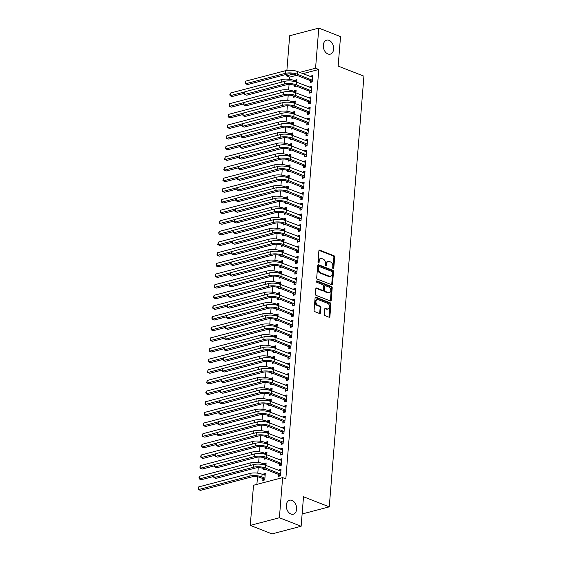 <?xml version="1.0" encoding="UTF-8"?>
<svg xmlns="http://www.w3.org/2000/svg" width="562" height="562" viewBox="0 0 562 562"><rect width="100%" height="100%" fill="white"/><g stroke="black" fill="none" stroke-linecap="round" stroke-linejoin="round"><path stroke-width="0.84" d="M333.175 268.699A0.773 0.541 75.3 0 0 333.786 268.179L334.678 257.08A1.11 0.766 75.3 0 0 333.976 255.724L319.75 250.16A1.11 0.766 75.3 0 0 318.872 250.898L317.98 261.997A0.773 0.541 75.3 0 0 319.09 262.426L319.202 260.993A3.548 2.459 75.3 0 1 320.832 258.548A3.548 2.459 75.3 0 1 321.998 258.639L323.185 259.103A3.548 2.459 75.3 0 1 325.447 263.438L325.328 264.871A0.773 0.541 75.3 0 0 326.438 265.306L326.55 263.866A3.548 2.459 75.3 0 1 328.18 261.428A3.548 2.459 75.3 0 1 329.353 261.513L330.533 261.976A3.548 2.459 75.3 0 1 332.795 266.311L332.683 267.751A0.773 0.541 75.3 0 0 333.175 268.699M332.971 268.559A0.773 0.541 75.3 0 0 332.999 268.39L333.891 257.284A1.11 0.766 75.3 0 0 333.189 255.935L319.033 250.392M318.268 262.805A0.773 0.541 75.3 0 0 318.303 262.637L318.415 261.197L319.202 260.993M325.616 265.685A0.773 0.541 75.3 0 0 325.651 265.51L325.763 264.077L326.55 263.866M292.001 500.398A7.229 5.009 75.3 0 0 289.62 500.222A7.229 5.009 75.3 0 0 286.311 506.826A7.229 5.009 75.3 0 0 290.905 514.019A7.229 5.009 75.3 0 0 293.287 514.202A7.229 5.009 75.3 0 0 296.596 507.591A7.229 5.009 75.3 0 0 292.001 500.398M329.016 40.338A7.229 5.009 75.3 0 0 326.634 40.162A7.229 5.009 75.3 0 0 323.326 46.765A7.229 5.009 75.3 0 0 327.92 53.959A7.229 5.009 75.3 0 0 330.301 54.142A7.229 5.009 75.3 0 0 333.61 47.531A7.229 5.009 75.3 0 0 329.016 40.338M324.33 314.298A1.11 0.766 75.3 0 0 325.033 315.654L329.03 317.214A1.11 0.766 75.3 0 0 329.901 316.476L330.892 304.147A1.11 0.766 75.3 0 0 330.189 302.799L315.963 297.228A1.11 0.766 75.3 0 0 315.085 297.965L314.095 310.294A1.11 0.766 75.3 0 0 314.797 311.65L319.623 313.533A1.11 0.766 75.3 0 0 320.495 312.795L320.923 307.519A1.11 0.766 75.3 0 0 320.214 306.171L317.825 305.229A2.965 2.058 75.3 0 1 315.942 302.279A2.965 2.058 75.3 0 1 317.298 299.567A2.965 2.058 75.3 0 1 318.275 299.644L327.639 303.304A2.965 2.058 75.3 0 1 329.522 306.262A2.965 2.058 75.3 0 1 328.166 308.967A2.965 2.058 75.3 0 1 327.189 308.896L325.63 308.285A1.11 0.766 75.3 0 0 324.752 309.023L324.33 314.298M282.623 477.623L279.391 517.75L250.273 525.393L253.504 485.266L282.623 477.623L285.84 478.88L318.78 69.491L315.563 68.227L299.694 72.393M286.88 70.426L289.669 35.743L318.787 28.1L340.53 36.607L338.155 66.091L363.923 76.172L329.269 506.854L303.508 496.773L301.134 526.257L279.391 517.75M318.787 28.1L315.563 68.227M331.643 284.716A1.11 0.766 75.3 0 0 332.514 283.986L333.505 271.657A1.11 0.766 75.3 0 0 332.802 270.301L318.577 264.737A1.11 0.766 75.3 0 0 317.699 265.468L316.708 277.797A1.11 0.766 75.3 0 0 317.418 279.152L331.643 284.716M332.198 287.906L331.208 300.234A1.11 0.766 75.3 0 1 330.337 300.965L316.111 295.401A1.11 0.766 75.3 0 1 315.401 294.045L315.823 288.77A1.11 0.766 75.3 0 1 316.701 288.032L322.469 290.294A1.11 0.766 75.3 0 0 323.347 289.556L323.628 286.058A1.11 0.766 75.3 0 0 322.918 284.702L316.912 282.349A0.773 0.541 75.3 0 1 317.031 280.888L331.496 286.55A1.11 0.766 75.3 0 1 332.198 287.906L331.411 288.109L330.421 300.438L331.208 300.234M302.124 513.977L329.269 506.854M279.532 463.945L279.391 465.673L281.358 465.16L281.878 458.775L279.911 459.287L279.855 459.906M265.931 465.434L266.135 462.898L264.168 463.418L264.119 464.036M263.754 468.61L263.655 469.804L265.538 469.312M281.246 442.659L281.105 444.387L283.072 443.868L283.585 437.482L281.618 438.002L281.569 438.613M267.645 444.142L267.849 441.613L265.882 442.125L265.833 442.744M265.461 447.324L265.369 448.518L267.252 448.019M282.96 421.367L282.819 423.095L284.786 422.582L285.299 416.196L283.332 416.709L283.283 417.327M269.36 422.856L269.563 420.32L267.596 420.84L267.547 421.458M267.175 426.031L267.083 427.225L268.966 426.734M284.674 400.081L284.534 401.809L286.501 401.289L287.013 394.903L285.046 395.423L284.997 396.034M271.074 401.563L271.277 399.034L269.31 399.547L269.261 400.165M268.889 404.745L268.791 405.94L270.673 405.441M286.388 378.788L286.248 380.516L288.215 380.003L288.728 373.618L286.76 374.13L286.711 374.749M272.781 380.277L272.984 377.741L271.017 378.261L270.968 378.879M270.603 383.453L270.505 384.647L272.387 384.155M288.095 357.502L287.962 359.23L289.929 358.711L290.442 352.325L288.475 352.845L288.425 353.456M274.495 358.985L274.699 356.456L272.732 356.968L272.682 357.587M272.317 362.167L272.219 363.361L274.101 362.862M289.809 336.209L289.669 337.938L291.636 337.425L292.156 331.039L290.189 331.552L290.132 332.17M276.209 337.699L276.413 335.163L274.446 335.683L274.397 336.301M274.031 340.874L273.933 342.068L275.816 341.577M291.523 314.924L291.383 316.652L293.35 316.132L293.863 309.746L291.896 310.266L291.847 310.877M277.923 316.406L278.127 313.877L276.16 314.39L276.111 315.008M275.738 319.588L275.647 320.783L277.53 320.284M293.238 293.631L293.097 295.359L295.064 294.846L295.577 288.461L293.61 288.973L293.561 289.592M279.637 295.12L279.841 292.584L277.874 293.104L277.825 293.722M277.452 298.296L277.361 299.49L279.237 298.998M294.952 272.345L294.811 274.073L296.778 273.553L297.291 267.168L295.324 267.688L295.275 268.299M281.351 273.827L281.555 271.298L279.588 271.811L279.532 272.43M279.166 277.01L279.068 278.204L280.951 277.705M296.659 251.052L296.525 252.781L298.492 252.268L299.005 245.882L297.038 246.395L296.989 247.013M283.058 252.542L283.262 250.006L281.295 250.526L281.246 251.144M280.881 255.717L280.782 256.911L282.665 256.42M298.373 229.767L298.239 231.495L300.206 230.975L300.719 224.589L298.752 225.109L298.703 225.72M284.772 231.256L284.976 228.72L283.009 229.233L282.96 229.851M282.595 234.431L282.496 235.626L284.379 235.127M300.087 208.474L299.946 210.202L301.913 209.689L302.433 203.303L300.459 203.816L300.41 204.435M286.487 209.963L286.69 207.427L284.723 207.947L284.674 208.565M284.309 213.138L284.21 214.333L286.093 213.841M301.801 187.188L301.661 188.916L303.628 188.396L304.14 182.011L302.173 182.531L302.124 183.142M288.201 188.677L288.404 186.141L286.437 186.654L286.388 187.272M286.016 191.853L285.925 193.047L287.807 192.548M303.515 165.895L303.375 167.624L305.342 167.111L305.854 160.725L303.887 161.238L303.838 161.856M289.915 167.385L290.118 164.849L288.151 165.369L288.102 165.987M287.73 170.56L287.639 171.754L289.514 171.262M305.229 144.61L305.089 146.338L307.056 145.818L307.569 139.432L305.602 139.952L305.552 140.563M291.629 146.099L291.833 143.563L289.859 144.076L289.809 144.694M289.444 149.274L289.346 150.468L291.228 149.97M306.936 123.317L306.803 125.045L308.77 124.532L309.283 118.146L307.316 118.659L307.266 119.277M293.336 124.806L293.54 122.27L291.573 122.79L291.523 123.408M291.158 127.981L291.06 129.176L292.942 128.684M308.65 102.031L308.51 103.759L310.484 103.239L310.997 96.854L309.03 97.374L308.981 97.985M295.05 103.52L295.254 100.984L293.287 101.497L293.238 102.115M292.872 106.696L292.774 107.89L294.657 107.391M310.365 80.738L310.224 82.466L312.191 81.954L312.711 75.568L310.737 76.081L310.688 76.699M296.764 82.228L296.968 79.692L295.001 80.211L294.952 80.83M294.579 85.403L294.488 86.597L296.371 86.105M318.78 69.491L302.911 73.657M296.75 75.273L289.662 77.135L289.486 79.326M289.072 84.49L288.629 89.969M288.215 95.133L287.772 100.612M287.358 105.775L286.915 111.262M286.501 116.418L286.058 121.905M285.644 127.068L285.208 132.548M284.786 137.711L284.351 143.191M283.936 148.354L283.494 153.84M283.079 158.997L282.637 164.483M282.222 169.64L281.78 175.126M281.365 180.29L280.923 185.769M280.508 190.932L280.066 196.419M279.651 201.575L279.209 207.062M278.794 212.218L278.352 217.705M277.937 222.868L277.495 228.348M277.08 233.511L276.637 238.998M276.223 244.154L275.78 249.64M275.366 254.797L274.93 260.283M274.509 265.447L274.073 270.926M273.659 276.09L273.216 281.576M272.802 286.732L272.359 292.219M271.945 297.375L271.502 302.862M271.088 308.025L270.645 313.505M270.231 318.668L269.788 324.155M269.374 329.311L268.931 334.797M268.517 339.954L268.074 345.44M267.66 350.604L267.217 356.083M266.802 361.247L266.36 366.733M265.945 371.889L265.51 377.376M265.088 382.532L264.653 388.019M264.231 393.182L263.796 398.662M263.381 403.825L262.939 409.312M262.524 414.468L262.082 419.954M261.667 425.111L261.225 430.597M260.81 435.761L260.368 441.24M259.953 446.404L259.511 451.89M259.096 457.047L258.653 462.533M258.239 467.689L257.796 473.176M257.508 476.773L256.897 484.374M295.907 92.87L296.111 90.341L294.144 90.854L294.095 91.473M293.729 96.053L293.631 97.24L295.514 96.748M309.507 91.381L309.367 93.109L311.334 92.597L311.854 86.211L309.887 86.724L309.831 87.342M294.193 114.163L294.397 111.627L292.43 112.147L292.38 112.758M292.015 117.339L291.917 118.533L293.8 118.041M307.793 112.674L307.66 114.402L309.627 113.882L310.14 107.497L308.173 108.016L308.124 108.628M292.479 135.449L292.683 132.92L290.716 133.433L290.666 134.051M290.301 138.631L290.203 139.819L292.085 139.327M306.086 133.96L305.946 135.688L307.913 135.175L308.426 128.789L306.459 129.302L306.409 129.92M290.772 156.742L290.976 154.206L289.008 154.726L288.959 155.337M288.587 159.917L288.489 161.111L290.371 160.62M304.372 155.252L304.232 156.981L306.199 156.461L306.712 150.075L304.745 150.595L304.695 151.206M289.058 178.028L289.261 175.499L287.294 176.011L287.245 176.63M286.873 181.21L286.782 182.397L288.664 181.905M302.658 176.538L302.518 178.266L304.485 177.754L304.997 171.368L303.03 171.881L302.981 172.499M287.344 199.32L287.547 196.784L285.58 197.304L285.531 197.915M285.159 202.496L285.067 203.69L286.95 203.198M300.944 197.831L300.803 199.559L302.77 199.039L303.283 192.654L301.316 193.173L301.267 193.785M285.629 220.606L285.833 218.077L283.866 218.59L283.817 219.208M283.452 223.788L283.353 224.976L285.236 224.484M299.23 219.117L299.089 220.845L301.056 220.332L301.576 213.946L299.609 214.459L299.56 215.077M283.915 241.899L284.119 239.363L282.152 239.883L282.103 240.494M281.738 245.074L281.639 246.268L283.522 245.777M297.516 240.41L297.382 242.138L299.349 241.618L299.862 235.232L297.895 235.752L297.846 236.363M282.201 263.185L282.412 260.656L280.438 261.168L280.389 261.787M280.024 266.367L279.925 267.554L281.808 267.062M295.809 261.695L295.668 263.423L297.635 262.911L298.148 256.525L296.181 257.038L296.132 257.656M280.494 284.477L280.698 281.941L278.731 282.461L278.682 283.072M278.309 287.653L278.211 288.847L280.094 288.355M294.095 282.988L293.954 284.716L295.921 284.196L296.434 277.811L294.467 278.33L294.418 278.942M278.78 305.763L278.984 303.234L277.017 303.747L276.968 304.365M276.595 308.945L276.504 310.133L278.387 309.641M292.38 304.274L292.24 306.002L294.207 305.489L294.72 299.103L292.753 299.616L292.704 300.234M277.066 327.056L277.27 324.52L275.303 325.04L275.254 325.651M274.881 330.231L274.79 331.425L276.673 330.934M290.666 325.567L290.526 327.295L292.493 326.775L293.006 320.389L291.039 320.909L290.99 321.52M275.352 348.342L275.556 345.813L273.589 346.325L273.539 346.944M273.174 351.524L273.076 352.711L274.959 352.219M288.952 346.852L288.812 348.58L290.786 348.068L291.299 341.682L289.332 342.195L289.282 342.813M273.638 369.634L273.842 367.098L271.875 367.618L271.825 368.229M271.46 372.81L271.362 374.004L273.244 373.512M287.238 368.145L287.105 369.873L289.072 369.353L289.585 362.968L287.618 363.488L287.568 364.099M271.931 390.92L272.134 388.391L270.16 388.904L270.111 389.522M269.746 394.103L269.648 395.29L271.53 394.798M285.531 389.431L285.391 391.159L287.358 390.646L287.87 384.26L285.903 384.773L285.854 385.392M270.217 412.213L270.42 409.677L268.453 410.197L268.404 410.808M268.032 415.388L267.933 416.582L269.816 416.091M283.817 410.724L283.677 412.452L285.644 411.932L286.156 405.546L284.189 406.066L284.14 406.677M268.503 433.499L268.706 430.97L266.739 431.483L266.69 432.101M266.318 436.681L266.226 437.868L268.109 437.377M282.103 432.009L281.962 433.738L283.929 433.225L284.442 426.839L282.475 427.352L282.426 427.97M266.788 454.791L266.992 452.255L265.025 452.775L264.976 453.386M264.611 457.967L264.512 459.161L266.395 458.669M280.389 453.302L280.248 455.03L282.215 454.51L282.735 448.125L280.761 448.645L280.712 449.256M262.939 478.719L262.798 480.447L264.765 479.934L265.278 473.548L263.311 474.061L263.262 474.679M278.675 474.588L278.534 476.316L280.508 475.803L281.021 469.418L279.054 469.93L279.005 470.549M301.134 526.257L272.015 533.9L250.273 525.393M289.662 77.135L286.444 75.87L286.564 74.339M293.139 74.114L286.444 75.87M295.001 80.211L296.869 80.942M310.737 76.081L312.605 76.811M294.144 90.854L296.012 91.585M309.887 86.724L311.748 87.454M293.287 101.497L295.155 102.228M309.03 97.374L310.891 98.104M292.43 112.147L294.298 112.878M308.173 108.016L310.034 108.747M291.573 122.79L293.441 123.521M307.316 118.659L309.184 119.39M290.716 133.433L292.584 134.163M306.459 129.302L308.327 130.033M289.859 144.076L291.727 144.806M305.602 139.952L307.47 140.683M289.008 154.726L290.87 155.456M304.745 150.595L306.613 151.326M288.151 165.369L290.013 166.099M303.887 161.238L305.756 161.968M287.294 176.011L289.163 176.742M303.03 171.881L304.899 172.611M286.437 186.654L288.306 187.385M302.173 182.531L304.042 183.261M285.58 197.304L287.449 198.035M301.316 193.173L303.185 193.904M284.723 207.947L286.592 208.678M300.459 203.816L302.328 204.547M283.866 218.59L285.735 219.321M299.609 214.459L301.471 215.19M283.009 229.233L284.878 229.963M298.752 225.109L300.614 225.84M282.152 239.883L284.021 240.613M297.895 235.752L299.764 236.483M281.295 250.526L283.164 251.256M297.038 246.395L298.907 247.125M280.438 261.168L282.307 261.899M296.181 257.038L298.05 257.768M279.588 271.811L281.45 272.542M295.324 267.688L297.193 268.418M278.731 282.461L280.593 283.192M294.467 278.33L296.336 279.061M277.874 293.104L279.736 293.835M293.61 288.973L295.479 289.704M277.017 303.747L278.885 304.478M292.753 299.616L294.621 300.347M276.16 314.39L278.028 315.12M291.896 310.266L293.764 310.997M275.303 325.04L277.171 325.77M291.039 320.909L292.907 321.64M274.446 335.683L276.314 336.413M290.189 331.552L292.05 332.283M273.589 346.325L275.457 347.056M289.332 342.195L291.193 342.925M272.732 356.968L274.6 357.699M288.475 352.845L290.336 353.575M271.875 367.618L273.743 368.349M287.618 363.488L289.486 364.218M271.017 378.261L272.886 378.992M286.76 374.13L288.629 374.861M270.16 388.904L272.029 389.635M285.903 384.773L287.772 385.504M269.31 399.547L271.172 400.277M285.046 395.423L286.915 396.154M268.453 410.197L270.315 410.927M284.189 406.066L286.058 406.797M267.596 420.84L269.465 421.57M283.332 416.709L285.201 417.44M266.739 431.483L268.608 432.213M282.475 427.352L284.344 428.082M265.882 442.125L267.751 442.856M281.618 438.002L283.487 438.732M265.025 452.775L266.894 453.506M280.761 448.645L282.63 449.375M264.168 463.418L266.037 464.149M279.911 459.287L281.773 460.018M263.311 474.061L265.18 474.792M279.054 469.93L280.916 470.661M328.18 261.428L327.393 261.632A3.548 2.459 75.3 0 0 325.763 264.077M320.832 258.548L320.045 258.759A3.548 2.459 75.3 0 0 318.415 261.197M331.566 284.688A1.11 0.766 75.3 0 0 331.728 284.189L332.718 271.86A1.11 0.766 75.3 0 0 332.016 270.505L317.86 264.969M332.311 272.373A0.773 0.541 75.3 0 0 331.812 271.425L319.328 266.536A0.773 0.541 75.3 0 0 318.717 267.055L318.591 268.566A3.548 2.459 75.3 0 0 320.853 272.9L329.388 276.237A3.548 2.459 75.3 0 0 330.561 276.328A3.548 2.459 75.3 0 0 332.184 273.884L332.311 272.373M318.542 266.746A0.773 0.541 75.3 0 0 317.93 267.259L318.717 267.055M330.561 276.328L329.768 276.532A3.548 2.459 75.3 0 1 328.601 276.448L320.066 273.104A3.548 2.459 75.3 0 1 317.804 268.776L317.93 267.259M330.259 300.937A1.11 0.766 75.3 0 0 330.421 300.438M315.985 288.271L321.682 290.498A1.11 0.766 75.3 0 0 322.047 290.526L322.834 290.322M316.469 281.183L330.709 286.753L331.496 286.55M328.454 292.633A2.965 2.058 75.3 0 0 329.437 292.704A2.965 2.058 75.3 0 0 330.793 289.999A2.965 2.058 75.3 0 0 328.903 287.042L325.609 285.756A1.11 0.766 75.3 0 0 324.731 286.487L324.45 289.992A1.11 0.766 75.3 0 0 325.159 291.341L328.454 292.633L327.667 292.844A2.965 2.058 75.3 0 0 328.651 292.914L329.437 292.704M325.243 285.728L324.457 285.932A1.11 0.766 75.3 0 0 323.944 286.697L324.731 286.487M327.667 292.844L324.372 291.552A1.11 0.766 75.3 0 1 323.663 290.196L323.944 286.697M331.411 288.109A1.11 0.766 75.3 0 0 330.709 286.753M328.166 308.967L327.379 309.177A2.965 2.058 75.3 0 1 326.403 309.107L324.913 308.524M317.298 299.567L316.511 299.778A2.965 2.058 75.3 0 0 315.156 302.489A2.965 2.058 75.3 0 0 317.038 305.44L317.825 305.229M319.546 313.505A1.11 0.766 75.3 0 0 319.708 313.006L320.136 307.73A1.11 0.766 75.3 0 0 319.427 306.374L317.038 305.44M328.953 317.186A1.11 0.766 75.3 0 0 329.114 316.687L330.105 304.358A1.11 0.766 75.3 0 0 329.402 303.002L315.247 297.467M295.998 86.204L295.584 85.796M296.827 81.42L293.786 80.373L293.701 81.35M244.442 93.292L232.134 96.524L230.118 95.73L244.913 91.852M230.336 93.074L230.118 95.73L229.851 94.374L230.336 93.074L281.843 79.558A8.472 2.754 4.6 0 1 293.786 80.373M312.57 77.296L297.446 71.514L297.228 74.177L312.332 80.225M311.741 82.073L310.126 80.507L295.261 74.69A5.648 1.834 -175.4 0 0 287.301 74.149L247.596 84.567L245.587 83.78L285.292 73.362A8.472 2.754 4.6 0 1 297.228 74.177M245.798 81.118L245.587 83.78L245.229 83.485L245.798 81.118L285.503 70.7A8.472 2.754 4.6 0 1 297.446 71.514M310.126 80.507L312.093 79.987M295.148 96.847L294.727 96.439M295.97 92.07L292.928 91.016L292.844 91.992M243.585 103.935L231.277 107.166L229.261 106.38L244.056 102.495M229.479 103.717L229.261 106.38L228.994 105.017L229.479 103.717L280.986 90.201A8.472 2.754 4.6 0 1 292.928 91.016M294.291 107.49L293.87 107.089M295.113 102.713L292.071 101.659L291.994 102.635M242.728 114.578L230.42 117.809L228.411 117.022L243.198 113.138M228.622 114.36L228.411 117.022L228.053 116.727L228.622 114.36L280.129 100.844A8.472 2.754 4.6 0 1 292.071 101.659M311.713 87.939L296.588 82.157L296.371 84.82L311.474 90.868M310.884 92.716L309.269 91.149L294.404 85.333A5.648 1.834 -175.4 0 0 286.444 84.792L246.746 95.21L244.73 94.423L284.435 84.005A8.472 2.754 4.6 0 1 296.371 84.82M244.941 91.761L244.73 94.423L244.372 94.128L244.941 91.761L284.646 81.342A8.472 2.754 4.6 0 1 296.588 82.157M309.269 91.149L311.236 90.637M310.856 98.582L295.731 92.8L295.521 95.463L310.617 101.511M310.027 103.359L308.412 101.792L293.547 95.983A5.648 1.834 -175.4 0 0 285.587 95.435L245.889 105.86L243.873 105.066L283.578 94.648A8.472 2.754 4.6 0 1 295.521 95.463M244.091 102.41L243.873 105.066L243.606 103.71L244.091 102.41L283.789 91.992A8.472 2.754 4.6 0 1 295.731 92.8M308.412 101.792L310.379 101.279M293.434 118.132L293.013 117.732M294.263 113.355L291.214 112.302L291.137 113.278M241.871 125.228L229.563 128.452L227.554 127.665L242.341 123.788M227.765 125.003L227.554 127.665L227.196 127.37L227.765 125.003L279.272 111.487A8.472 2.754 4.6 0 1 291.214 112.302M292.577 128.782L292.156 128.375M293.406 123.998L290.357 122.952L290.28 123.928M241.014 135.871L228.706 139.102L226.697 138.308L241.484 134.43M226.907 135.653L226.697 138.308L226.423 136.952L226.907 135.653L278.415 122.137A8.472 2.754 4.6 0 1 290.357 122.952M309.999 109.225L294.874 103.45L294.664 106.106L309.76 112.161M309.17 114.002L307.555 112.442L292.697 106.625A5.648 1.834 -175.4 0 0 284.73 106.085L245.032 116.503L243.016 115.716L282.721 105.298A8.472 2.754 4.6 0 1 294.664 106.106M243.234 113.053L243.016 115.716L242.749 114.353L243.234 113.053L282.932 102.635A8.472 2.754 4.6 0 1 294.874 103.45M307.555 112.442L309.522 111.922M309.142 119.875L294.017 114.093L293.807 116.755L308.91 122.804M308.313 124.652L306.697 123.085L291.84 117.268A5.648 1.834 -175.4 0 0 283.873 116.727L244.175 127.145L242.159 126.359L281.864 115.941A8.472 2.754 4.6 0 1 293.807 116.755M242.377 123.696L242.159 126.359L241.892 125.003L242.377 123.696L282.075 113.278A8.472 2.754 4.6 0 1 294.017 114.093M306.697 123.085L308.664 122.565M291.72 139.425L291.299 139.018M292.549 134.648L289.5 133.594L289.423 134.571M240.164 146.513L227.849 149.745L225.84 148.958L240.627 145.073M226.05 146.296L225.84 148.958L225.566 147.595L226.05 146.296L277.558 132.78A8.472 2.754 4.6 0 1 289.5 133.594M308.285 130.517L293.16 124.736L292.95 127.398L308.053 133.447M307.456 135.294L305.84 133.728L290.983 127.911A5.648 1.834 -175.4 0 0 283.016 127.37L243.318 137.788L241.302 137.002L281.007 126.583A8.472 2.754 4.6 0 1 292.95 127.398M241.52 134.339L241.302 137.002L241.035 135.646L241.52 134.339L281.218 123.921A8.472 2.754 4.6 0 1 293.16 124.736M305.84 133.728L307.807 133.215M290.863 150.068L290.449 149.668M291.692 145.291L288.643 144.237L288.566 145.214M239.307 157.156L226.992 160.388L224.983 159.601L239.77 155.716M225.193 156.939L224.983 159.601L224.624 159.306L225.193 156.939L276.701 143.422A8.472 2.754 4.6 0 1 288.643 144.237M307.428 141.16L292.303 135.379L292.092 138.041L307.196 144.09M306.599 145.937L304.983 144.371L290.125 138.561A5.648 1.834 -175.4 0 0 282.166 138.013L242.461 148.438L240.445 147.644L280.15 137.226A8.472 2.754 4.6 0 1 292.092 138.041M240.662 144.989L240.445 147.644L240.178 146.289L240.662 144.989L280.368 134.571A8.472 2.754 4.6 0 1 292.303 135.379M304.983 144.371L306.95 143.858M290.006 160.711L289.592 160.31M290.835 155.934L287.786 154.88L287.709 155.857M238.45 167.806L226.135 171.031L224.126 170.244L238.913 166.366M224.336 167.581L224.126 170.244L223.767 169.949L224.336 167.581L275.844 154.065A8.472 2.754 4.6 0 1 287.786 154.88M306.571 151.803L291.446 146.029L291.235 148.684L306.339 154.733M305.749 156.58L304.126 155.021L289.268 149.204A5.648 1.834 -175.4 0 0 281.309 148.663L241.604 159.081L239.595 158.294L279.293 147.876A8.472 2.754 4.6 0 1 291.235 148.684M239.805 155.632L239.595 158.294L239.321 156.931L239.805 155.632L279.511 145.214A8.472 2.754 4.6 0 1 291.446 146.029M304.126 155.021L306.093 154.501M289.149 171.361L288.735 170.953M289.978 166.577L286.929 165.53L286.852 166.507M237.593 178.449L225.285 181.681L223.269 180.887L238.056 177.009M223.479 178.231L223.269 180.887L222.91 180.599L223.479 178.231L274.987 164.715A8.472 2.754 4.6 0 1 286.929 165.53M305.714 162.453L290.589 156.672L290.378 159.334L305.482 165.383M304.892 167.23L303.269 165.664L288.411 159.847A5.648 1.834 -175.4 0 0 280.452 159.306L240.747 169.724L238.738 168.937L278.436 158.519A8.472 2.754 4.6 0 1 290.378 159.334M238.948 166.275L238.738 168.937L238.379 168.642L238.948 166.275L278.654 155.857A8.472 2.754 4.6 0 1 290.589 156.672M303.269 165.664L305.236 165.144M288.292 182.004L287.877 181.596M289.121 177.227L286.072 176.173L285.995 177.149M236.735 189.092L224.428 192.323L222.412 191.537L237.206 187.652M222.629 188.874L222.412 191.537L222.145 190.174L222.629 188.874L274.137 175.358A8.472 2.754 4.6 0 1 286.072 176.173M304.864 173.096L289.739 167.314L289.521 169.977L304.625 176.025M304.035 177.873L302.412 176.306L287.554 170.49A5.648 1.834 -175.4 0 0 279.595 169.949L239.89 180.367L237.881 179.58L277.579 169.162A8.472 2.754 4.6 0 1 289.521 169.977M238.091 176.918L237.881 179.58L237.522 179.285L238.091 176.918L277.797 166.5A8.472 2.754 4.6 0 1 289.739 167.314M302.412 176.306L304.386 175.794M287.435 192.647L287.02 192.246M288.264 187.87L285.215 186.816L285.138 187.792M235.878 199.735L223.571 202.966L221.554 202.18L236.349 198.295M221.772 199.517L221.554 202.18L221.287 200.824L221.772 199.517L273.28 186.001A8.472 2.754 4.6 0 1 285.215 186.816M304.007 183.739L288.882 177.957L288.664 180.62L303.768 186.668M303.178 188.516L301.562 186.949L286.697 181.14A5.648 1.834 -175.4 0 0 278.738 180.592L239.033 191.01L237.023 190.223L276.722 179.805A8.472 2.754 4.6 0 1 288.664 180.62M237.234 187.567L237.023 190.223L236.75 188.867L237.234 187.567L276.94 177.149A8.472 2.754 4.6 0 1 288.882 177.957M301.562 186.949L303.529 186.436M286.578 203.289L286.163 202.889M287.407 198.512L284.365 197.459L284.281 198.435M235.021 210.385L222.714 213.609L220.697 212.822L235.492 208.945M220.915 210.16L220.697 212.822L220.43 211.467L220.915 210.16L272.422 196.644A8.472 2.754 4.6 0 1 284.365 197.459M303.15 194.382L288.025 188.607L287.807 191.263L302.911 197.311M302.321 199.159L300.705 197.599L285.84 191.782A5.648 1.834 -175.4 0 0 277.881 191.242L238.176 201.66L236.166 200.873L275.865 190.455A8.472 2.754 4.6 0 1 287.807 191.263M236.377 198.21L236.166 200.873L235.808 200.578L236.377 198.21L276.082 187.792A8.472 2.754 4.6 0 1 288.025 188.607M300.705 197.599L302.672 197.079M285.721 213.939L285.306 213.532M286.55 209.155L283.508 208.109L283.424 209.085M234.164 221.028L221.857 224.259L219.84 223.465L234.635 219.587M220.058 220.81L219.84 223.465L219.573 222.109L220.058 220.81L271.565 207.294A8.472 2.754 4.6 0 1 283.508 208.109M302.293 205.025L287.168 199.25L286.95 201.913L302.054 207.961M301.464 209.809L299.848 208.242L284.983 202.425A5.648 1.834 -175.4 0 0 277.024 201.884L237.319 212.303L235.309 211.516L275.015 201.098A8.472 2.754 4.6 0 1 286.95 201.913M235.52 208.853L235.309 211.516L234.951 211.221L235.52 208.853L275.225 198.435A8.472 2.754 4.6 0 1 287.168 199.25M299.848 208.242L301.815 207.722M284.871 224.582L284.449 224.175M285.693 219.805L282.651 218.751L282.574 219.728M233.307 231.67L220.999 234.902L218.983 234.115L233.778 230.23M219.201 231.453L218.983 234.115L218.716 232.752L219.201 231.453L270.708 217.937A8.472 2.754 4.6 0 1 282.651 218.751M301.436 215.675L286.311 209.893L286.093 212.555L301.197 218.604M300.607 220.452L298.991 218.885L284.126 213.068A5.648 1.834 -175.4 0 0 276.167 212.527L236.469 222.945L234.452 222.159L274.158 211.741A8.472 2.754 4.6 0 1 286.093 212.555M234.663 219.496L234.452 222.159L234.094 221.864L234.663 219.496L274.368 209.078A8.472 2.754 4.6 0 1 286.311 209.893M298.991 218.885L300.958 218.372M284.014 235.225L283.592 234.825M284.836 230.448L281.794 229.394L281.717 230.371M232.45 242.313L220.142 245.545L218.133 244.758L232.921 240.873M218.344 242.096L218.133 244.758L217.775 244.463L218.344 242.096L269.851 228.579A8.472 2.754 4.6 0 1 281.794 229.394M300.579 226.317L285.454 220.536L285.243 223.198L300.34 229.247M299.75 231.094L298.134 229.528L283.269 223.718A5.648 1.834 -175.4 0 0 275.31 223.17L235.611 233.588L233.595 232.801L273.301 222.383A8.472 2.754 4.6 0 1 285.243 223.198M233.813 230.146L233.595 232.801L233.328 231.446L233.813 230.146L273.511 219.728A8.472 2.754 4.6 0 1 285.454 220.536M298.134 229.528L300.101 229.015M283.157 245.868L282.735 245.468M283.986 241.091L280.937 240.037L280.86 241.014M231.593 252.963L219.285 256.188L217.276 255.401L232.064 251.523M217.487 252.738L217.276 255.401L216.918 255.106L217.487 252.738L268.994 239.222A8.472 2.754 4.6 0 1 280.937 240.037M299.722 236.96L284.597 231.186L284.386 233.841L299.483 239.89M298.893 241.737L297.277 240.178L282.419 234.361A5.648 1.834 -175.4 0 0 274.453 233.82L234.754 244.238L232.738 243.451L272.444 233.033A8.472 2.754 4.6 0 1 284.386 233.841M232.956 240.789L232.738 243.451L232.471 242.089L232.956 240.789L272.654 230.371A8.472 2.754 4.6 0 1 284.597 231.186M297.277 240.178L299.244 239.658M282.3 256.518L281.878 256.11M283.129 251.734L280.08 250.687L280.002 251.664M230.736 263.606L218.428 266.838L216.419 266.044L231.207 262.166M216.63 263.388L216.419 266.044L216.145 264.688L216.63 263.388L268.137 249.872A8.472 2.754 4.6 0 1 280.08 250.687M298.865 247.603L283.74 241.829L283.529 244.491L298.633 250.54M298.036 252.387L296.42 250.821L281.562 245.004A5.648 1.834 -175.4 0 0 273.596 244.463L233.897 254.881L231.881 254.094L271.587 243.676A8.472 2.754 4.6 0 1 283.529 244.491M232.099 251.432L231.881 254.094L231.614 252.738L232.099 251.432L271.797 241.014A8.472 2.754 4.6 0 1 283.74 241.829M296.42 250.821L298.387 250.301M281.443 267.161L281.028 266.753M282.272 262.384L279.223 261.33L279.145 262.306M229.886 274.249L217.571 277.48L215.562 276.694L230.35 272.809M215.773 274.031L215.562 276.694L215.288 275.331L215.773 274.031L267.28 260.515A8.472 2.754 4.6 0 1 279.223 261.33M298.008 258.253L282.883 252.471L282.672 255.134L297.776 261.182M297.179 263.03L295.563 261.463L280.705 255.647A5.648 1.834 -175.4 0 0 272.746 255.106L233.04 265.524L231.024 264.737L270.729 254.319A8.472 2.754 4.6 0 1 282.672 255.134M231.242 262.075L231.024 264.737L230.757 263.381L231.242 262.075L270.94 251.657A8.472 2.754 4.6 0 1 282.883 252.471M295.563 261.463L297.53 260.951M280.586 277.804L280.171 277.403M281.414 273.027L278.366 271.973L278.288 272.949M229.029 284.892L216.714 288.123L214.705 287.337L229.493 283.452M214.916 284.674L214.705 287.337L214.347 287.042L214.916 284.674L266.423 271.158A8.472 2.754 4.6 0 1 278.366 271.973M297.15 268.896L282.026 263.114L281.815 265.777L296.919 271.825M296.322 273.673L294.706 272.106L279.848 266.297A5.648 1.834 -175.4 0 0 271.889 265.749L232.183 276.167L230.167 275.38L269.872 264.962A8.472 2.754 4.6 0 1 281.815 265.777M230.385 272.725L230.167 275.38L229.9 274.024L230.385 272.725L270.09 262.306A8.472 2.754 4.6 0 1 282.026 263.114M294.706 272.106L296.673 271.594M279.728 288.447L279.314 288.046M280.557 283.67L277.509 282.616L277.431 283.592M228.172 295.542L215.864 298.766L213.848 297.979L228.636 294.102M214.059 295.317L213.848 297.979L213.49 297.684L214.059 295.317L265.566 281.801A8.472 2.754 4.6 0 1 277.509 282.616M296.293 279.539L281.169 273.764L280.958 276.42L296.062 282.468M295.472 284.316L293.849 282.756L278.991 276.94A5.648 1.834 -175.4 0 0 271.032 276.399L231.326 286.817L229.317 286.03L269.015 275.612A8.472 2.754 4.6 0 1 280.958 276.42M229.528 283.367L229.317 286.03L229.043 284.667L229.528 283.367L269.233 272.949A8.472 2.754 4.6 0 1 281.169 273.764M293.849 282.756L295.816 282.236M278.871 299.096L278.457 298.689M279.7 294.312L276.652 293.266L276.574 294.242M227.315 306.185L215.007 309.416L212.991 308.622L227.779 304.745M213.209 305.967L212.991 308.622L212.724 307.266L213.209 305.967L264.709 292.451A8.472 2.754 4.6 0 1 276.652 293.266M295.436 290.182L280.319 284.407L280.101 287.07L295.205 293.118M294.614 294.966L292.992 293.399L278.134 287.582A5.648 1.834 -175.4 0 0 270.174 287.042L230.469 297.46L228.46 296.673L268.158 286.255A8.472 2.754 4.6 0 1 280.101 287.07M228.671 294.01L228.46 296.673L228.102 296.378L228.671 294.01L268.376 283.592A8.472 2.754 4.6 0 1 280.319 284.407M292.992 293.399L294.959 292.879M278.014 309.739L277.6 309.332M278.843 304.962L275.794 303.909L275.717 304.885M226.458 316.827L214.15 320.059L212.134 319.272L226.929 315.387M212.352 316.61L212.134 319.272L211.867 317.909L212.352 316.61L263.859 303.094A8.472 2.754 4.6 0 1 275.794 303.909M294.586 300.832L279.462 295.05L279.244 297.712L294.348 303.761M293.757 305.609L292.135 304.042L277.277 298.225A5.648 1.834 -175.4 0 0 269.317 297.684L229.612 308.102L227.603 307.316L267.301 296.898A8.472 2.754 4.6 0 1 279.244 297.712M227.814 304.653L227.603 307.316L227.245 307.021L227.814 304.653L267.519 294.235A8.472 2.754 4.6 0 1 279.462 295.05M292.135 304.042L294.109 303.529M277.157 320.382L276.743 319.982M277.986 315.605L274.937 314.551L274.86 315.528M225.601 327.47L213.293 330.702L211.277 329.915L226.072 326.03M211.495 327.253L211.277 329.915L211.01 328.559L211.495 327.253L263.002 313.737A8.472 2.754 4.6 0 1 274.937 314.551M293.729 311.474L278.604 305.693L278.387 308.355L293.49 314.404M292.9 316.251L291.285 314.685L276.42 308.875A5.648 1.834 -175.4 0 0 268.46 308.327L228.755 318.745L226.746 317.959L266.444 307.54A8.472 2.754 4.6 0 1 278.387 308.355M226.957 315.303L226.746 317.959L226.472 316.603L226.957 315.303L266.662 304.885A8.472 2.754 4.6 0 1 278.604 305.693M291.285 314.685L293.252 314.172M276.3 331.025L275.886 330.625M277.129 326.248L274.087 325.194L274.003 326.171M224.744 338.12L212.436 341.345L210.42 340.558L225.214 336.68M210.638 337.895L210.42 340.558L210.153 339.202L210.638 337.895L262.145 324.379A8.472 2.754 4.6 0 1 274.087 325.194M275.45 341.675L275.029 341.267M276.272 336.891L273.23 335.844L273.146 336.821M223.887 348.763L211.579 351.995L209.563 351.201L224.357 347.323M209.781 348.545L209.563 351.201L209.296 349.845L209.781 348.545L261.288 335.029A8.472 2.754 4.6 0 1 273.23 335.844M274.593 352.318L274.172 351.91M275.415 347.541L272.373 346.487L272.296 347.464M223.03 359.406L210.722 362.638L208.706 361.851L223.5 357.966M208.923 359.188L208.706 361.851L208.439 360.488L208.923 359.188L260.431 345.672A8.472 2.754 4.6 0 1 272.373 346.487M273.736 362.961L273.315 362.56M274.558 358.184L271.516 357.13L271.439 358.106M222.173 370.049L209.865 373.28L207.856 372.494L222.643 368.609M208.066 369.831L207.856 372.494L207.497 372.199L208.066 369.831L259.574 356.315A8.472 2.754 4.6 0 1 271.516 357.13M272.879 373.604L272.458 373.203M273.708 368.827L270.659 367.773L270.582 368.749M221.316 380.699L209.008 383.923L206.999 383.136L221.786 379.259M207.209 380.474L206.999 383.136L206.64 382.841L207.209 380.474L258.717 366.958A8.472 2.754 4.6 0 1 270.659 367.773M272.022 384.253L271.601 383.846M272.851 379.469L269.802 378.423L269.725 379.399M220.459 391.342L208.151 394.573L206.142 393.779L220.929 389.902M206.352 391.124L206.142 393.779L205.868 392.424L206.352 391.124L257.86 377.608A8.472 2.754 4.6 0 1 269.802 378.423M271.165 394.896L270.751 394.489M271.994 390.119L268.945 389.066L268.868 390.042M219.609 401.985L207.294 405.216L205.285 404.429L220.072 400.544M205.495 401.767L205.285 404.429L205.011 403.066L205.495 401.767L257.003 388.251A8.472 2.754 4.6 0 1 268.945 389.066M292.872 322.117L277.747 316.343L277.53 318.998L292.633 325.047M292.043 326.894L290.428 325.335L275.563 319.518A5.648 1.834 -175.4 0 0 267.603 318.977L227.898 329.395L225.889 328.608L265.587 318.19A8.472 2.754 4.6 0 1 277.53 318.998M226.1 325.946L225.889 328.608L225.531 328.313L226.1 325.946L265.805 315.528A8.472 2.754 4.6 0 1 277.747 316.343M290.428 325.335L292.395 324.815M292.015 332.76L276.89 326.986L276.673 329.648L291.776 335.697M291.186 337.544L289.57 335.978L274.706 330.161A5.648 1.834 -175.4 0 0 266.746 329.62L227.048 340.038L225.032 339.251L264.737 328.833A8.472 2.754 4.6 0 1 276.673 329.648M225.243 336.589L225.032 339.251L224.674 338.956L225.243 336.589L264.948 326.171A8.472 2.754 4.6 0 1 276.89 326.986M289.57 335.978L291.538 335.458M291.158 343.41L276.033 337.629L275.816 340.291L290.919 346.34M290.329 348.187L288.713 346.621L273.849 340.804A5.648 1.834 -175.4 0 0 265.889 340.263L226.191 350.681L224.175 349.894L263.88 339.476A8.472 2.754 4.6 0 1 275.816 340.291M224.393 347.232L224.175 349.894L223.908 348.538L224.393 347.232L264.091 336.814A8.472 2.754 4.6 0 1 276.033 337.629M288.713 346.621L290.68 346.108M290.301 354.053L275.176 348.271L274.966 350.934L290.062 356.982M289.472 358.83L287.856 357.263L272.999 351.454A5.648 1.834 -175.4 0 0 265.032 350.906L225.334 361.324L223.318 360.537L263.023 350.119A8.472 2.754 4.6 0 1 274.966 350.934M223.535 357.882L223.318 360.537L223.051 359.181L223.535 357.882L263.234 347.464A8.472 2.754 4.6 0 1 275.176 348.271M287.856 357.263L289.823 356.751M289.444 364.696L274.319 358.921L274.108 361.577L289.205 367.625M288.615 369.473L286.999 367.913L272.141 362.097A5.648 1.834 -175.4 0 0 264.175 361.556L224.477 371.974L222.461 371.187L262.166 360.769A8.472 2.754 4.6 0 1 274.108 361.577M222.678 368.524L222.461 371.187L222.194 369.824L222.678 368.524L262.377 358.106A8.472 2.754 4.6 0 1 274.319 358.921M286.999 367.913L288.966 367.393M288.587 375.339L273.462 369.564L273.251 372.227L288.355 378.275M287.758 380.123L286.142 378.556L271.284 372.739A5.648 1.834 -175.4 0 0 263.318 372.199L223.62 382.617L221.604 381.83L261.309 371.412A8.472 2.754 4.6 0 1 273.251 372.227M221.821 379.167L221.604 381.83L221.337 380.474L221.821 379.167L261.52 368.749A8.472 2.754 4.6 0 1 273.462 369.564M286.142 378.556L288.109 378.036M287.73 385.989L272.605 380.207L272.394 382.87L287.498 388.918M286.901 390.766L285.285 389.199L270.427 383.382A5.648 1.834 -175.4 0 0 262.468 382.841L222.763 393.26L220.747 392.473L260.452 382.055A8.472 2.754 4.6 0 1 272.394 382.87M220.964 389.81L220.747 392.473L220.48 391.117L220.964 389.81L260.663 379.392A8.472 2.754 4.6 0 1 272.605 380.207M285.285 389.199L287.252 388.686M270.308 405.539L269.893 405.139M271.137 400.762L268.088 399.708L268.011 400.685M218.751 412.627L206.437 415.859L204.428 415.072L219.215 411.187M204.638 412.41L204.428 415.072L204.069 414.777L204.638 412.41L256.146 398.894A8.472 2.754 4.6 0 1 268.088 399.708M286.873 396.632L271.748 390.85L271.537 393.512L286.641 399.561M286.051 401.409L284.428 399.842L269.57 394.032A5.648 1.834 -175.4 0 0 261.611 393.484L221.906 403.902L219.89 403.116L259.595 392.697A8.472 2.754 4.6 0 1 271.537 393.512M220.107 400.46L219.89 403.116L219.623 401.76L220.107 400.46L259.813 390.042A8.472 2.754 4.6 0 1 271.748 390.85M284.428 399.842L286.395 399.329M269.451 416.182L269.036 415.782M270.28 411.405L267.231 410.351L267.154 411.328M217.894 423.277L205.587 426.502L203.57 425.715L218.358 421.837M203.781 423.053L203.57 425.715L203.212 425.42L203.781 423.053L255.288 409.536A8.472 2.754 4.6 0 1 267.231 410.351M286.016 407.274L270.891 401.5L270.68 404.155L285.784 410.204M285.194 412.051L283.571 410.492L268.713 404.675A5.648 1.834 -175.4 0 0 260.754 404.134L221.049 414.552L219.04 413.765L258.738 403.347A8.472 2.754 4.6 0 1 270.68 404.155M219.25 411.103L219.04 413.765L218.766 412.403L219.25 411.103L258.956 400.685A8.472 2.754 4.6 0 1 270.891 401.5M283.571 410.492L285.538 409.972M268.594 426.832L268.179 426.425M269.423 422.048L266.374 421.001L266.297 421.978M217.037 433.92L204.73 437.152L202.713 436.358L217.508 432.48M202.931 433.702L202.713 436.358L202.446 435.002L202.931 433.702L254.438 420.186A8.472 2.754 4.6 0 1 266.374 421.001M285.159 417.917L270.041 412.143L269.823 414.805L284.927 420.854M284.337 422.701L282.714 421.135L267.856 415.318A5.648 1.834 -175.4 0 0 259.897 414.777L220.192 425.195L218.182 424.408L257.881 413.99A8.472 2.754 4.6 0 1 269.823 414.805M218.393 421.746L218.182 424.408L217.824 424.113L218.393 421.746L258.099 411.328A8.472 2.754 4.6 0 1 270.041 412.143M282.714 421.135L284.681 420.615M267.737 437.475L267.322 437.067M268.566 432.698L265.517 431.644L265.44 432.621M216.18 444.563L203.873 447.795L201.856 447.008L216.651 443.123M202.074 444.345L201.856 447.008L201.589 445.645L202.074 444.345L253.581 430.829A8.472 2.754 4.6 0 1 265.517 431.644M284.309 428.567L269.184 422.786L268.966 425.448L284.07 431.497M283.48 433.344L281.864 431.778L266.999 425.961A5.648 1.834 -175.4 0 0 259.04 425.42L219.335 435.838L217.325 435.051L257.024 424.633A8.472 2.754 4.6 0 1 268.966 425.448M217.536 432.389L217.325 435.051L216.967 434.756L217.536 432.389L257.241 421.971A8.472 2.754 4.6 0 1 269.184 422.786M281.864 431.778L283.831 431.265M266.88 448.118L266.465 447.717M267.709 443.341L264.667 442.287L264.583 443.263M215.323 455.206L203.015 458.437L200.999 457.651L215.794 453.766M201.217 454.988L200.999 457.651L200.732 456.295L201.217 454.988L252.724 441.472A8.472 2.754 4.6 0 1 264.667 442.287M283.452 439.21L268.327 433.428L268.109 436.091L283.213 442.139M282.623 443.987L281.007 442.42L266.142 436.611A5.648 1.834 -175.4 0 0 258.183 436.063L218.477 446.481L216.468 445.694L256.167 435.276A8.472 2.754 4.6 0 1 268.109 436.091M216.679 443.039L216.468 445.694L216.194 444.338L216.679 443.039L256.384 432.621A8.472 2.754 4.6 0 1 268.327 433.428M281.007 442.42L282.974 441.908M266.023 458.761L265.608 458.36M266.852 453.984L263.81 452.93L263.726 453.906M214.466 465.856L202.158 469.08L200.142 468.294L214.937 464.416M200.36 465.631L200.142 468.294L199.875 466.938L200.36 465.631L251.867 452.115A8.472 2.754 4.6 0 1 263.81 452.93M282.595 449.853L267.47 444.078L267.252 446.734L282.356 452.782M281.766 454.63L280.15 453.07L265.285 447.254A5.648 1.834 -175.4 0 0 257.326 446.713L217.62 457.131L215.611 456.344L255.317 445.926A8.472 2.754 4.6 0 1 267.252 446.734M215.822 453.682L215.611 456.344L215.253 456.049L215.822 453.682L255.527 443.263A8.472 2.754 4.6 0 1 267.47 444.078M280.15 453.07L282.117 452.551M265.173 469.403L264.751 469.003M265.995 464.626L262.953 463.58L262.868 464.556M213.609 476.499L201.301 479.73L199.285 478.936L214.08 475.059M199.503 476.281L199.285 478.936L199.018 477.581L199.503 476.281L251.01 462.765A8.472 2.754 4.6 0 1 262.953 463.58M281.738 460.496L266.613 454.721L266.395 457.384L281.499 463.432M280.909 465.28L279.293 463.713L264.428 457.897A5.648 1.834 -175.4 0 0 256.469 457.356L216.77 467.774L214.754 466.987L254.46 456.569A8.472 2.754 4.6 0 1 266.395 457.384M214.965 464.324L214.754 466.987L214.396 466.692L214.965 464.324L254.67 453.906A8.472 2.754 4.6 0 1 266.613 454.721M279.293 463.713L281.26 463.193M264.316 480.053L262.693 478.487L259.911 477.398A5.648 1.834 -175.4 0 0 251.952 476.857L200.444 490.373L198.435 489.586L249.935 476.07A8.472 2.754 4.6 0 1 261.878 476.885L264.906 478.206M265.138 475.276L262.096 474.223L261.878 476.885M198.646 486.924L198.435 489.586L198.161 488.223L198.646 486.924L250.153 473.408A8.472 2.754 4.6 0 1 262.096 474.223M262.693 478.487L264.66 477.974M280.881 471.146L265.756 465.364L265.545 468.027L280.642 474.075M280.052 475.923L278.436 474.356L263.571 468.539A5.648 1.834 -175.4 0 0 255.612 467.998L215.913 478.417L213.897 477.63L253.602 467.212A8.472 2.754 4.6 0 1 265.545 468.027M214.115 474.967L213.897 477.63L213.63 476.274L214.115 474.967L253.813 464.549A8.472 2.754 4.6 0 1 265.756 465.364M278.436 474.356L280.403 473.843M332.999 268.39L333.786 268.179M318.303 262.637L319.09 262.426M325.651 265.51L326.438 265.306M319.075 250.336L319.75 250.16M333.189 255.935L333.976 255.724M333.891 257.284L334.678 257.08M317.902 264.913L318.577 264.737M332.016 270.505L332.802 270.301M332.718 271.86L333.505 271.657M331.728 284.189L332.514 283.986M317.804 268.776L318.591 268.566M320.066 273.104L320.853 272.9M328.601 276.448L329.388 276.237M316.027 288.208L316.701 288.032M321.682 290.498L322.469 290.294M316.561 281.014L317.031 280.888M323.663 290.196L324.45 289.992M324.372 291.552L325.159 291.341M324.955 308.461L325.63 308.285M326.403 309.107L327.189 308.896M319.427 306.374L320.214 306.171M320.136 307.73L320.923 307.519M319.708 313.006L320.495 312.795M315.289 297.403L315.963 297.228M329.402 303.002L330.189 302.799M330.105 304.358L330.892 304.147M329.114 316.687L329.901 316.476M281.843 79.558L281.632 82.136M285.503 70.7L285.292 73.362M280.986 90.201L280.775 92.779M280.129 100.844L279.918 103.422M284.646 81.342L284.435 84.005M283.789 91.992L283.578 94.648M279.272 111.487L279.061 114.072M278.415 122.137L278.211 124.715M282.932 102.635L282.721 105.298M282.075 113.278L281.864 115.941M277.558 132.78L277.354 135.358M281.218 123.921L281.007 126.583M276.701 143.422L276.497 146.001M280.368 134.571L280.15 137.226M275.844 154.065L275.64 156.65M279.511 145.214L279.293 147.876M274.987 164.715L274.783 167.293M278.654 155.857L278.436 158.519M274.137 175.358L273.926 177.936M277.797 166.5L277.579 169.162M273.28 186.001L273.069 188.579M276.94 177.149L276.722 179.805M272.422 196.644L272.212 199.229M276.082 187.792L275.865 190.455M271.565 207.294L271.355 209.872M275.225 198.435L275.015 201.098M270.708 217.937L270.498 220.515M274.368 209.078L274.158 211.741M269.851 228.579L269.641 231.158M273.511 219.728L273.301 222.383M268.994 239.222L268.791 241.808M272.654 230.371L272.444 233.033M268.137 249.872L267.933 252.45M271.797 241.014L271.587 243.676M267.28 260.515L267.076 263.093M270.94 251.657L270.729 254.319M266.423 271.158L266.219 273.736M270.09 262.306L269.872 264.962M265.566 281.801L265.362 284.386M269.233 272.949L269.015 275.612M264.709 292.451L264.505 295.029M268.376 283.592L268.158 286.255M263.859 303.094L263.648 305.672M267.519 294.235L267.301 296.898M263.002 313.737L262.791 316.315M266.662 304.885L266.444 307.54M262.145 324.379L261.934 326.965M261.288 335.029L261.077 337.607M260.431 345.672L260.22 348.25M259.574 356.315L259.363 358.893M258.717 366.958L258.513 369.543M257.86 377.608L257.656 380.186M257.003 388.251L256.799 390.829M265.805 315.528L265.587 318.19M264.948 326.171L264.737 328.833M264.091 336.814L263.88 339.476M263.234 347.464L263.023 350.119M262.377 358.106L262.166 360.769M261.52 368.749L261.309 371.412M260.663 379.392L260.452 382.055M256.146 398.894L255.942 401.472M259.813 390.042L259.595 392.697M255.288 409.536L255.085 412.122M258.956 400.685L258.738 403.347M254.438 420.186L254.228 422.764M258.099 411.328L257.881 413.99M253.581 430.829L253.371 433.407M257.241 421.971L257.024 424.633M252.724 441.472L252.514 444.05M256.384 432.621L256.167 435.276M251.867 452.115L251.657 454.7M255.527 443.263L255.317 445.926M251.01 462.765L250.8 465.343M254.67 453.906L254.46 456.569M250.153 473.408L249.935 476.07M253.813 464.549L253.602 467.212M318.282 266.725L319.068 266.521"/></g></svg>
